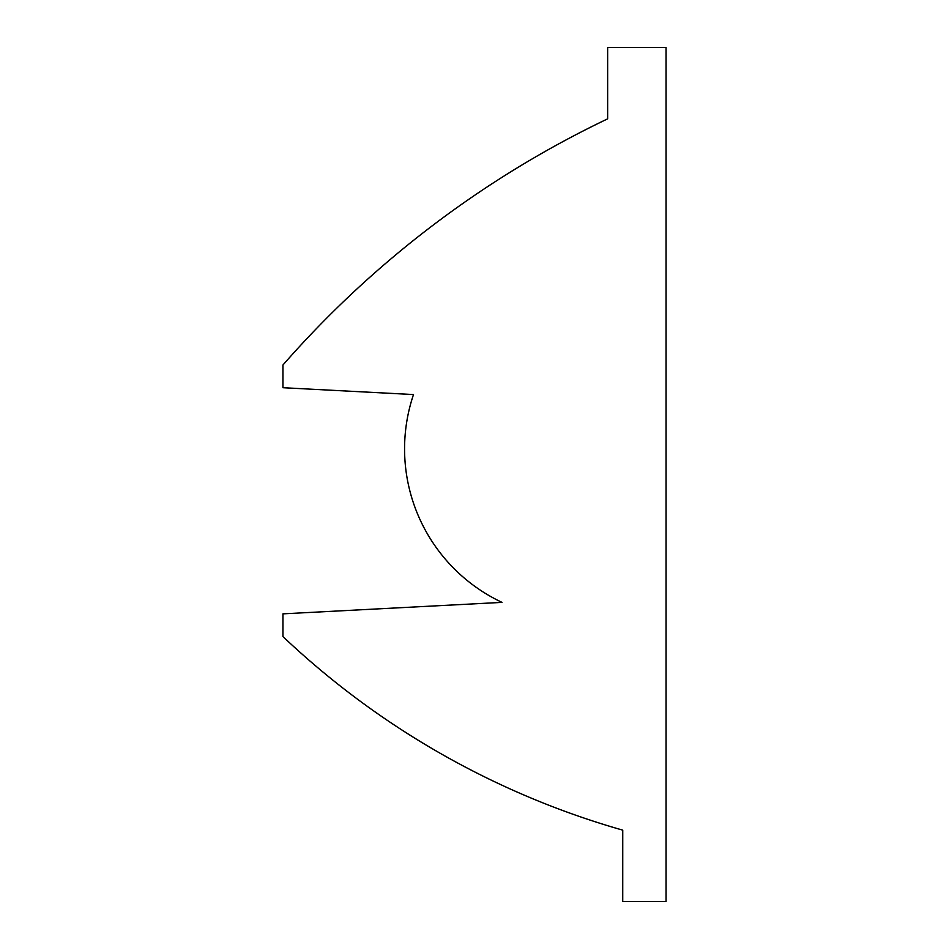 <?xml version="1.0" encoding="UTF-8"?>
<svg xmlns="http://www.w3.org/2000/svg" width="949" height="949" viewBox="0 0 949 949"><rect width="100%" height="100%" fill="white"/><g stroke="black" fill="none" stroke-linecap="round" stroke-linejoin="round"><path stroke-width="0.71" stroke-dasharray="4.75 3.56" d="M666.056 635.32L666.056 47.45L607.645 47.45L607.645 118.85A1011.444 1011.444 0 0 0 282.944 364.997L282.944 387.714L413.503 394.559A169.622 169.622 0 0 0 502.033 602.378L282.944 613.849L282.944 636.577A822.747 822.747 0 0 0 622.746 830.15L622.734 901.55L666.056 901.55L666.056 635.32"/><path stroke-width="1.42" d="M666.056 635.32L666.056 47.45L607.645 47.45L607.645 118.85A1011.444 1011.444 0 0 0 282.944 364.997L282.944 387.714L413.503 394.559A169.622 169.622 0 0 0 502.033 602.378L282.944 613.849L282.944 636.577A822.747 822.747 0 0 0 622.746 830.15L622.734 901.55L666.056 901.55L666.056 635.32"/></g></svg>
